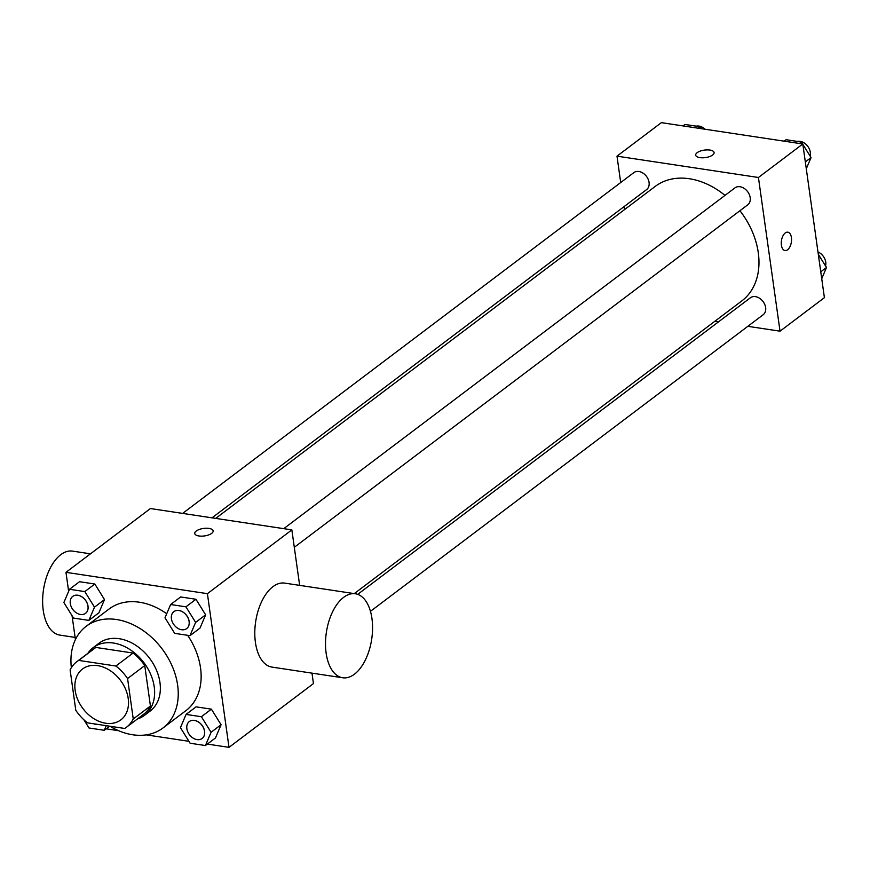 <?xml version="1.0" encoding="UTF-8"?>
<svg xmlns="http://www.w3.org/2000/svg" width="870" height="870" viewBox="0 0 870 870"><rect width="100%" height="100%" fill="white"/><g stroke="black" fill="none" stroke-linecap="round" stroke-linejoin="round"><path stroke-width="1.3" d="M75.168 690.432A31.853 23.479 52.9 0 1 82.487 669.019A31.853 23.479 52.9 0 1 120.419 680.286A31.853 23.479 52.9 0 1 120.886 719.849A31.853 23.479 52.9 0 1 93.481 718.435A31.853 23.479 52.9 0 1 75.168 690.432M87.468 722.839L124.682 728.462A41.107 30.309 52.9 0 0 126.465 727.244A41.107 30.309 52.9 0 0 133.251 718.979L127.575 678.546A41.107 30.309 52.9 0 0 115.906 666.018L78.691 660.406A41.107 30.309 52.9 0 0 76.908 661.624A41.107 30.309 52.9 0 0 70.111 669.878L75.799 710.311A41.107 30.309 52.9 0 0 87.468 722.839M115.906 666.018L133.077 653.055L95.863 647.432L78.691 660.406M76.908 661.624L94.08 648.65A41.107 30.309 52.9 0 1 95.863 647.432M133.077 653.055A41.107 30.309 52.9 0 1 144.746 665.583L127.575 678.546M126.465 727.244L143.637 714.27A41.107 30.309 52.9 0 0 150.434 706.016L144.746 665.583M137.373 719.001A42.467 31.309 -127.1 0 0 144.453 715.357A42.467 31.309 -127.1 0 0 150.673 674.326A42.467 31.309 -127.1 0 0 113.459 643.039A42.467 31.309 -127.1 0 0 93.264 647.574A42.467 31.309 -127.1 0 0 87.816 653.392M93.264 647.574L98.984 643.245A42.467 31.309 52.9 0 1 119.19 638.711A42.467 31.309 52.9 0 1 156.404 669.998A42.467 31.309 52.9 0 1 150.184 711.029L144.453 715.357M150.434 706.016L133.251 718.979M71.362 667.682A63.706 46.969 52.9 0 1 86.184 626.302A63.706 46.969 52.9 0 1 162.059 648.835A63.706 46.969 52.9 0 1 162.984 727.972A63.706 46.969 52.9 0 1 109.903 726.232M86.184 626.302L109.087 609A63.706 46.969 52.9 0 1 166.714 613.731M187.648 635.307A63.706 46.969 52.9 0 1 185.875 710.681L162.984 727.972M189.986 635.655L200.013 628.086L205.635 614.829L195.957 599.267L180.645 596.961L170.629 604.53L164.995 617.787L174.674 633.349L189.986 635.655L195.619 622.398L185.941 606.836L170.629 604.53M205.429 745.546L215.456 737.977L221.078 724.721L211.399 709.159L196.087 706.853L186.071 714.411L180.438 727.668L190.117 743.23L205.429 745.546L211.062 732.29L201.383 716.728L186.071 714.411M207.354 744.089L229.006 747.352L207.408 593.666L65.968 572.329L68.632 591.317M72.058 615.699L75.418 639.591M106.227 728.832L118.592 730.702M146.214 734.867L188.92 741.305M88.86 620.397L98.875 612.839L104.509 599.582L94.83 584.02L79.518 581.704L69.502 589.273L63.869 602.529L73.548 618.091L88.86 620.397L94.493 607.151L84.814 591.589L69.502 589.273M299.65 585.369L291.852 529.884L150.412 508.548L65.968 572.329M291.852 529.884L207.408 593.666M194.75 533.484A9.287 3.774 172 0 1 196.218 531.037A9.287 3.774 172 0 1 206.31 528.231A9.287 3.774 172 0 1 213.15 530.896A9.287 3.774 172 0 1 204.483 535.931A9.287 3.774 172 0 1 194.75 533.484A9.287 3.774 172 0 1 196.218 531.026A9.287 3.774 172 0 1 206.31 528.242A9.287 3.774 172 0 1 213.15 530.907M229.006 747.352L313.45 683.581L311.982 673.141M342.704 677.773L271.984 667.105A42.467 22.914 -81.4 0 1 255.421 642.408A42.467 22.914 -81.4 0 1 284.653 583.107L355.373 593.775A42.467 22.914 -81.4 0 1 371.697 639.189A42.467 22.914 -81.4 0 1 342.704 677.773A42.467 22.914 -81.4 0 1 326.13 653.065A42.467 22.914 -81.4 0 1 355.373 593.775M90.469 553.82L72.493 551.112A42.467 22.914 98.6 0 0 43.5 589.686A42.467 22.914 98.6 0 0 59.823 635.1L75.114 637.405M215.673 518.4L655.251 186.387A71.775 52.918 52.9 0 1 725.004 195.391M739.935 210.725A71.775 52.918 52.9 0 1 741.773 300.944L354.275 593.612M283.74 528.666L734.954 187.876A10.614 7.83 52.9 0 1 747.602 191.628A10.614 7.83 52.9 0 1 747.754 204.82L294.299 547.306M182.613 513.409L633.828 172.619A10.614 7.83 52.9 0 1 646.475 176.382A10.614 7.83 52.9 0 1 646.627 189.573L211.986 517.846M357.7 594.362L750.397 297.768A10.614 7.83 52.9 0 1 763.044 301.52A10.614 7.83 52.9 0 1 763.197 314.712L370.446 611.338M747.83 326.326L780.031 331.176L758.433 177.491L616.993 156.154L620.701 182.537M624.084 206.592L624.508 209.616M714.77 321.334L718.457 321.889M780.031 331.176L824.401 297.671L802.803 143.985L758.433 177.491M802.803 143.985L661.363 122.648L616.993 156.154M695.695 155.154A9.287 3.774 172 0 1 697.153 152.696A9.287 3.774 172 0 1 707.245 149.89A9.287 3.774 172 0 1 714.096 152.554A9.287 3.774 172 0 1 705.418 157.59A9.287 3.774 172 0 1 695.695 155.143A9.287 3.774 172 0 1 697.153 152.685A9.287 3.774 172 0 1 707.245 149.901A9.287 3.774 172 0 1 714.096 152.565M781.401 245.144A9.287 5.013 -81.4 0 1 787.796 232.181A9.287 5.013 -81.4 0 1 791.363 242.11A9.287 5.013 -81.4 0 1 785.023 250.549A9.287 5.013 -81.4 0 1 781.401 245.144M787.796 232.181A9.287 5.013 -81.4 0 1 791.363 242.11A9.287 5.013 -81.4 0 1 785.023 250.549M821.737 278.683L826.5 267.471L818.311 254.301M826.5 267.471L820.769 271.799M817.974 251.941A10.614 7.83 52.9 0 1 825.543 265.937M701.448 128.695L700.252 126.77L684.94 124.453L683.015 125.911M700.252 126.77L698.327 128.216M696.25 126.161A10.614 7.83 52.9 0 1 705.026 129.228M806.294 168.802L811.057 157.579L802.869 144.409M802.575 143.941L801.379 142.017L786.067 139.711L784.142 141.168M811.057 157.579L805.326 161.918M801.379 142.017L799.454 143.474M797.388 141.418A10.614 7.83 52.9 0 1 807.099 145.464A10.614 7.83 52.9 0 1 810.1 156.045M83.922 719.827L88.99 727.983L104.302 730.289L106.26 725.678M109.718 726.2L104.302 730.289M97.897 724.416A10.614 7.83 52.9 0 1 93.884 723.818M189.312 721.545L189.355 721.502A10.614 7.83 52.9 0 1 189.355 721.502A10.614 7.83 52.9 0 1 202.003 725.265A10.614 7.83 52.9 0 1 202.155 738.456A10.614 7.83 52.9 0 1 202.134 738.467A10.614 7.83 52.9 0 1 192.966 738.021A10.614 7.83 52.9 0 1 186.865 728.679A10.614 7.83 52.9 0 1 189.312 721.545A10.614 7.83 52.9 0 1 201.949 725.297A10.614 7.83 52.9 0 1 202.101 738.489L202.155 738.456M215.456 737.977L221.078 724.721L211.062 732.29M221.078 724.721L211.399 709.159L201.383 716.728M211.399 709.159L196.087 706.853M72.786 596.363L72.732 596.396A10.614 7.83 52.9 0 1 72.786 596.363A10.614 7.83 52.9 0 1 85.423 600.115A10.614 7.83 52.9 0 1 85.575 613.307A10.614 7.83 52.9 0 1 85.554 613.328A10.614 7.83 52.9 0 1 76.397 612.871A10.614 7.83 52.9 0 1 70.296 603.541A10.614 7.83 52.9 0 1 72.732 596.396A10.614 7.83 52.9 0 1 85.38 600.159A10.614 7.83 52.9 0 1 85.532 613.35L85.575 613.307M98.875 612.839L104.509 599.582L94.493 607.151M104.509 599.582L94.83 584.02L84.814 591.589M94.83 584.02L79.518 581.704M173.859 611.654L173.913 611.621A10.614 7.83 52.9 0 1 173.913 611.621A10.614 7.83 52.9 0 1 186.55 615.373A10.614 7.83 52.9 0 1 186.713 628.564A10.614 7.83 52.9 0 1 186.68 628.586A10.614 7.83 52.9 0 1 177.523 628.129A10.614 7.83 52.9 0 1 171.423 618.787A10.614 7.83 52.9 0 1 173.859 611.654A10.614 7.83 52.9 0 1 186.506 615.405A10.614 7.83 52.9 0 1 186.658 628.597L186.713 628.564M200.013 628.086L205.635 614.829L195.619 622.398M205.635 614.829L195.957 599.267L185.941 606.836M195.957 599.267L180.645 596.961"/></g></svg>
